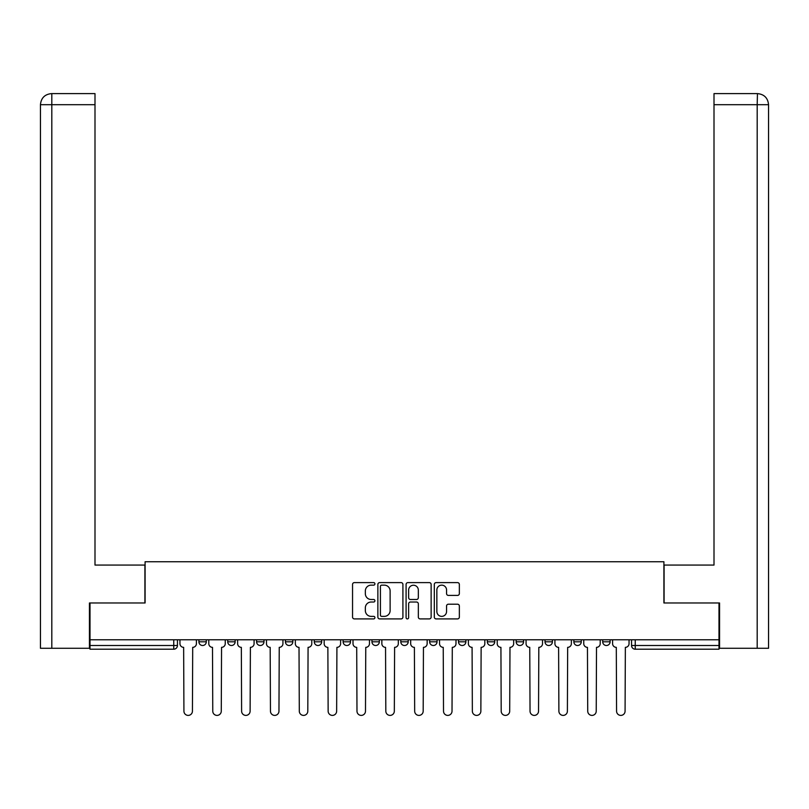 <?xml version="1.0" encoding="UTF-8"?>
<svg xmlns="http://www.w3.org/2000/svg" width="809" height="809" viewBox="0 0 809 809"><rect width="100%" height="100%" fill="white"/><g stroke="black" fill="none" stroke-linecap="round" stroke-linejoin="round"><path stroke-width="1.21" d="M374.921 583.886A1.274 1.274 0 0 0 373.647 582.611L354.362 582.611A1.81 1.81 0 0 0 352.552 584.432L352.552 617.095A1.81 1.81 0 0 0 354.362 618.905L373.647 618.905A1.274 1.274 0 0 0 374.921 617.641A1.274 1.274 0 0 0 373.647 616.367L371.149 616.367A5.805 5.805 0 0 1 365.344 610.562L365.344 607.842A5.805 5.805 0 0 1 371.149 602.027L373.647 602.027A1.274 1.274 0 0 0 374.921 600.763A1.274 1.274 0 0 0 373.647 599.489L371.149 599.489A5.805 5.805 0 0 1 365.344 593.685L365.344 590.964A5.805 5.805 0 0 1 371.149 585.15L373.647 585.15A1.274 1.274 0 0 0 374.921 583.886M516.172 639.777L516.172 641.81L523.575 641.81A3.701 3.701 0 0 1 519.874 645.501A3.701 3.701 0 0 1 516.172 641.81L516.172 639.777M429.65 639.777L429.65 641.81L437.042 641.81A3.701 3.701 0 0 1 433.341 645.501A3.701 3.701 0 0 1 429.65 641.81L429.65 639.777M371.958 639.777L371.958 641.81L379.35 641.81A3.701 3.701 0 0 1 375.659 645.501A3.701 3.701 0 0 1 371.958 641.81L371.958 639.777M343.117 639.777L343.117 641.81L350.509 641.81A3.701 3.701 0 0 1 346.818 645.501A3.701 3.701 0 0 1 343.117 641.81L343.117 639.777M285.425 639.777L285.425 641.81L292.828 641.81A3.701 3.701 0 0 1 289.126 645.501A3.701 3.701 0 0 1 285.425 641.81L285.425 639.777M457.54 595.404A1.81 1.81 0 0 0 459.35 593.594L459.35 584.432A1.81 1.81 0 0 0 457.54 582.611L436.122 582.611A1.81 1.81 0 0 0 434.312 584.432L434.312 617.095A1.81 1.81 0 0 0 436.122 618.905L457.54 618.905A1.81 1.81 0 0 0 459.35 617.095L459.35 606.022A1.81 1.81 0 0 0 457.54 604.212L448.378 604.212A1.81 1.81 0 0 0 446.558 606.022L446.558 611.513A4.854 4.854 0 0 1 441.704 616.367A4.854 4.854 0 0 1 436.85 611.513L436.85 590.004A4.854 4.854 0 0 1 441.704 585.15A4.854 4.854 0 0 1 446.558 590.004L446.558 593.594A1.81 1.81 0 0 0 448.378 595.404L457.54 595.404M51.816 648.282L40.45 648.282L40.45 104.695C41.117 97.96 44.808 94.269 51.533 93.601L94.997 93.601L94.997 104.695L51.816 104.695L51.816 648.282L89.445 648.282L89.445 602.978L145.094 602.978L145.094 561.749L663.906 561.749L663.906 602.978L718.999 602.978L718.999 639.777L90.001 639.777L90.001 645.501L177.454 645.501L177.454 639.777L177.454 645.501A3.701 3.701 0 0 1 173.753 649.202L90.001 649.202L90.001 645.501M90.001 602.978L90.001 639.777M402.912 584.432A1.81 1.81 0 0 0 401.102 582.611L379.684 582.611A1.81 1.81 0 0 0 377.864 584.432L377.864 617.095A1.81 1.81 0 0 0 379.684 618.905L401.102 618.905A1.81 1.81 0 0 0 402.912 617.095L402.912 584.432M407.898 582.611L429.316 582.611A1.81 1.81 0 0 1 431.136 584.432L431.136 617.095A1.81 1.81 0 0 1 429.316 618.905L420.154 618.905A1.81 1.81 0 0 1 418.334 617.095L418.334 603.848A1.81 1.81 0 0 0 416.524 602.027L410.446 602.027A1.81 1.81 0 0 0 408.626 603.848L408.626 617.641A1.274 1.274 0 0 1 407.362 618.905A1.274 1.274 0 0 1 406.088 617.641L406.088 584.432A1.81 1.81 0 0 1 407.898 582.611M631.546 639.777L631.546 645.501L718.999 645.501L718.999 649.202L635.247 649.202A3.701 3.701 0 0 1 631.546 645.501M718.999 639.777L718.999 645.501M610.097 639.777L610.097 641.81A3.701 3.701 0 0 1 606.396 645.501A3.701 3.701 0 0 1 602.705 641.81L610.097 641.81M602.705 639.777L602.705 641.81M581.256 639.777L581.256 641.81A3.701 3.701 0 0 1 577.555 645.501A3.701 3.701 0 0 1 573.864 641.81A3.701 3.701 0 0 0 577.555 645.501M573.864 639.777L573.864 641.81L581.256 641.81M552.416 639.777L552.416 641.81A3.701 3.701 0 0 1 548.714 645.501A3.701 3.701 0 0 1 545.013 641.81A3.701 3.701 0 0 0 548.714 645.501M545.013 639.777L545.013 641.81L552.416 641.81M523.575 639.777L523.575 641.81A3.701 3.701 0 0 1 519.874 645.501M494.724 639.777L494.724 641.81A3.701 3.701 0 0 1 491.033 645.501A3.701 3.701 0 0 1 487.331 641.81L494.724 641.81M487.331 639.777L487.331 641.81M465.883 639.777L465.883 641.81A3.701 3.701 0 0 1 462.182 645.501A3.701 3.701 0 0 1 458.491 641.81L465.883 641.81L465.883 639.777M458.491 639.777L458.491 641.81M437.042 639.777L437.042 641.81M408.201 639.777L408.201 641.81A3.701 3.701 0 0 1 404.5 645.501A3.701 3.701 0 0 1 400.799 641.81L408.201 641.81L408.201 639.777M400.799 639.777L400.799 641.81M379.35 639.777L379.35 641.81L379.35 639.777M350.509 641.81L350.509 639.777L350.509 641.81A3.701 3.701 0 0 1 346.818 645.501M321.669 639.777L321.669 641.81A3.701 3.701 0 0 1 317.967 645.501A3.701 3.701 0 0 1 314.276 641.81A3.701 3.701 0 0 0 317.967 645.501A3.701 3.701 0 0 0 321.669 641.81L321.669 639.777M314.276 639.777L314.276 641.81L321.669 641.81M292.828 639.777L292.828 641.81M263.987 639.777L263.987 641.81A3.701 3.701 0 0 1 260.286 645.501A3.701 3.701 0 0 1 256.584 641.81A3.701 3.701 0 0 0 260.286 645.501A3.701 3.701 0 0 0 263.987 641.81L256.584 641.81L256.584 639.777M227.744 639.777L227.744 641.81L235.136 641.81L235.136 639.777L235.136 641.81A3.701 3.701 0 0 1 231.445 645.501A3.701 3.701 0 0 1 227.744 641.81A3.701 3.701 0 0 0 231.445 645.501M198.903 639.777L198.903 641.81L206.295 641.81L206.295 639.777L206.295 641.81A3.701 3.701 0 0 1 202.604 645.501A3.701 3.701 0 0 1 198.903 641.81A3.701 3.701 0 0 0 202.604 645.501M173.753 639.777L173.753 649.202A3.701 3.701 0 0 0 177.454 645.501M381.676 585.15A1.274 1.274 0 0 0 380.412 586.424L380.412 615.103A1.274 1.274 0 0 0 381.676 616.367L384.305 616.367A5.805 5.805 0 0 0 390.12 610.562L390.12 590.964A5.805 5.805 0 0 0 384.305 585.15L381.676 585.15M418.334 590.095A4.854 4.854 0 0 0 413.48 585.241A4.854 4.854 0 0 0 408.626 590.095L408.626 597.679A1.81 1.81 0 0 0 410.446 599.489L416.524 599.489A1.81 1.81 0 0 0 418.334 597.679L418.334 590.095M179.952 639.777L179.952 643.661A3.701 3.701 0 0 0 183.643 647.352L183.926 711.141A4.257 4.257 0 0 0 188.173 715.399A4.257 4.257 0 0 0 192.431 711.141L192.704 647.352A3.701 3.701 0 0 0 196.405 643.661L196.405 639.777M208.793 639.777L208.793 643.661A3.701 3.701 0 0 0 212.494 647.352L212.767 711.141A4.257 4.257 0 0 0 217.024 715.399A4.257 4.257 0 0 0 221.272 711.141L221.555 647.352A3.701 3.701 0 0 0 225.246 643.661L225.246 639.777M237.634 639.777L237.634 643.661A3.701 3.701 0 0 0 241.335 647.352L241.608 711.141A4.257 4.257 0 0 0 245.865 715.399A4.257 4.257 0 0 0 250.112 711.141L250.396 647.352A3.701 3.701 0 0 0 254.087 643.661L254.087 639.777M144.912 602.978L144.912 565.076L94.997 565.076L94.997 104.695M51.543 93.601C44.798 94.269 41.097 97.97 40.45 104.695L40.45 537.348L40.45 104.695L51.816 104.695L51.816 93.601L94.997 93.601M664.088 602.978L664.088 565.076L714.003 565.076L714.003 93.601L757.457 93.601L757.184 104.695L714.003 104.695M768.55 537.348L768.55 104.695L768.55 648.282L719.555 648.282L719.555 602.978L718.999 602.978M757.184 648.282L757.184 104.695L768.55 104.695C767.883 97.96 764.192 94.269 757.467 93.601M266.474 639.777L266.474 643.661A3.701 3.701 0 0 0 270.176 647.352L270.459 711.141A4.257 4.257 0 0 0 274.706 715.399A4.257 4.257 0 0 0 278.963 711.141L279.236 647.352A3.701 3.701 0 0 0 282.938 643.661L282.938 639.777M295.325 639.777L295.325 643.661A3.701 3.701 0 0 0 299.017 647.352L299.3 711.141A4.257 4.257 0 0 0 303.547 715.399A4.257 4.257 0 0 0 307.804 711.141L308.077 647.352A3.701 3.701 0 0 0 311.778 643.661L311.778 639.777M324.166 639.777L324.166 643.661A3.701 3.701 0 0 0 327.867 647.352L328.141 711.141A4.257 4.257 0 0 0 332.388 715.399A4.257 4.257 0 0 0 336.645 711.141L336.918 647.352A3.701 3.701 0 0 0 340.619 643.661L340.619 639.777M353.007 639.777L353.007 643.661A3.701 3.701 0 0 0 356.708 647.352L356.981 711.141A4.257 4.257 0 0 0 361.239 715.399A4.257 4.257 0 0 0 365.486 711.141L365.769 647.352A3.701 3.701 0 0 0 369.46 643.661L369.46 639.777M381.848 639.777L381.848 643.661A3.701 3.701 0 0 0 385.549 647.352L385.822 711.141A4.257 4.257 0 0 0 390.08 715.399A4.257 4.257 0 0 0 394.327 711.141L394.61 647.352A3.701 3.701 0 0 0 398.311 643.661L398.311 639.777M410.689 639.777L410.689 643.661A3.701 3.701 0 0 0 414.39 647.352L414.673 711.141A4.257 4.257 0 0 0 418.92 715.399A4.257 4.257 0 0 0 423.178 711.141L423.451 647.352A3.701 3.701 0 0 0 427.152 643.661L427.152 639.777M439.54 639.777L439.54 643.661A3.701 3.701 0 0 0 443.231 647.352L443.514 711.141A4.257 4.257 0 0 0 447.761 715.399A4.257 4.257 0 0 0 452.019 711.141L452.292 647.352A3.701 3.701 0 0 0 455.993 643.661L455.993 639.777M468.381 639.777L468.381 643.661A3.701 3.701 0 0 0 472.082 647.352L472.355 711.141A4.257 4.257 0 0 0 476.612 715.399A4.257 4.257 0 0 0 480.859 711.141L481.133 647.352A3.701 3.701 0 0 0 484.834 643.661L484.834 639.777M497.222 639.777L497.222 643.661A3.701 3.701 0 0 0 500.923 647.352L501.196 711.141A4.257 4.257 0 0 0 505.453 715.399A4.257 4.257 0 0 0 509.7 711.141L509.983 647.352A3.701 3.701 0 0 0 513.675 643.661L513.675 639.777M526.062 639.777L526.062 643.661A3.701 3.701 0 0 0 529.764 647.352L530.037 711.141A4.257 4.257 0 0 0 534.294 715.399A4.257 4.257 0 0 0 538.541 711.141L538.824 647.352A3.701 3.701 0 0 0 542.526 643.661L542.526 639.777M554.913 639.777L554.913 643.661A3.701 3.701 0 0 0 558.604 647.352L558.888 711.141A4.257 4.257 0 0 0 563.135 715.399A4.257 4.257 0 0 0 567.392 711.141L567.665 647.352A3.701 3.701 0 0 0 571.366 643.661L571.366 639.777M583.754 639.777L583.754 643.661A3.701 3.701 0 0 0 587.445 647.352L587.728 711.141A4.257 4.257 0 0 0 591.976 715.399A4.257 4.257 0 0 0 596.233 711.141L596.506 647.352A3.701 3.701 0 0 0 600.207 643.661L600.207 639.777M612.595 639.777L612.595 643.661A3.701 3.701 0 0 0 616.296 647.352L616.569 711.141A4.257 4.257 0 0 0 620.827 715.399A4.257 4.257 0 0 0 625.074 711.141L625.357 647.352A3.701 3.701 0 0 0 629.048 643.661L629.048 639.777M635.247 639.777L635.247 649.202M40.45 104.695L40.45 537.348"/></g></svg>
